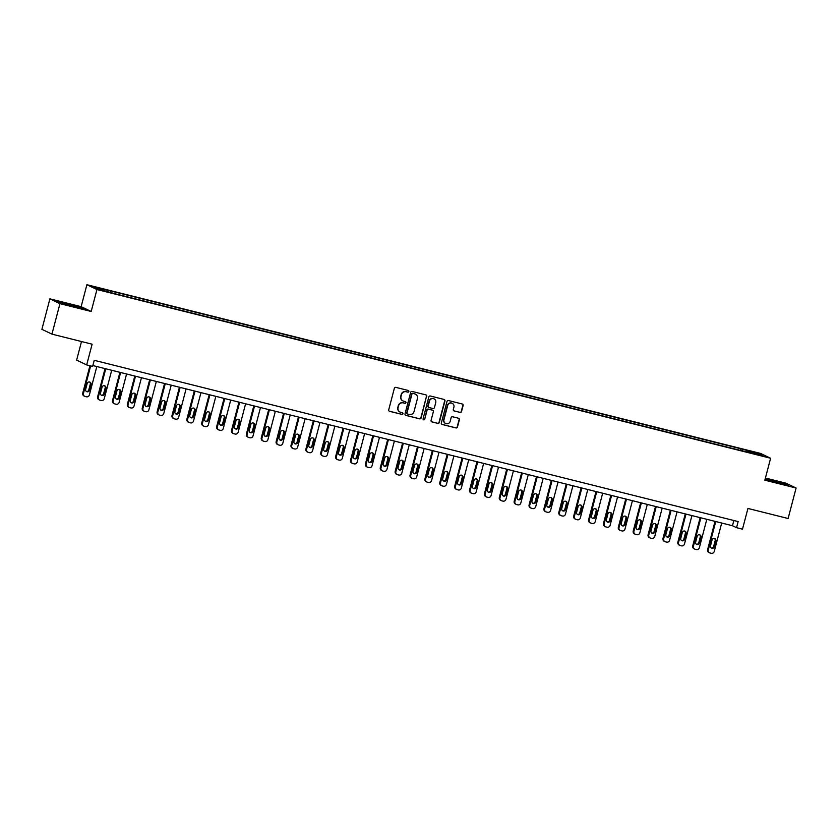 <?xml version="1.0" encoding="UTF-8"?>
<svg xmlns="http://www.w3.org/2000/svg" width="838" height="838" viewBox="0 0 838 838"><rect width="100%" height="100%" fill="white"/><g stroke="black" fill="none" stroke-linecap="round" stroke-linejoin="round"><path stroke-width="1.26" d="M408.86 391.514A0.869 0.838 115.6 0 0 408.263 390.477L395.85 387.366A1.236 1.205 115.6 0 0 394.363 388.266L388.717 409.813A1.236 1.205 115.6 0 0 389.565 411.301L401.978 414.412A0.869 0.838 115.6 0 0 402.575 412.799A0.869 0.838 115.6 0 0 402.418 412.736L400.815 412.338A3.96 3.855 115.6 0 1 398.081 407.572L398.553 405.77A3.96 3.855 115.6 0 1 403.298 402.879L404.901 403.288A0.869 0.838 115.6 0 0 405.498 401.664A0.869 0.838 115.6 0 0 405.341 401.612L403.738 401.203A3.96 3.855 115.6 0 1 401.004 396.437L401.475 394.646A3.96 3.855 115.6 0 1 406.221 391.744L407.823 392.153A0.869 0.838 115.6 0 0 408.86 391.514M402.889 400.878A3.96 3.855 115.6 0 1 400.732 396.311L401.203 394.509A3.96 3.855 115.6 0 1 405.948 391.618L407.551 392.016A0.869 0.838 115.6 0 0 408.274 390.477M389.22 411.154A1.236 1.205 115.6 0 0 389.293 411.175L401.706 414.286A0.869 0.838 115.6 0 0 402.439 412.746M399.977 412.013A3.96 3.855 115.6 0 1 397.809 407.436L398.28 405.644A3.96 3.855 115.6 0 1 403.026 402.753L404.628 403.151A0.869 0.838 115.6 0 0 405.351 401.612M751.728 451.378L756.505 452.813L751.728 451.378M460.052 412.443A1.236 1.205 115.6 0 0 461.539 411.531L463.121 405.487A1.236 1.205 115.6 0 0 462.262 404L448.477 400.543A1.236 1.205 115.6 0 0 447 401.454L441.343 423.001A1.236 1.205 115.6 0 0 442.202 424.489L455.987 427.935A1.236 1.205 115.6 0 0 457.464 427.034L459.381 419.733A1.236 1.205 115.6 0 0 458.533 418.246L452.625 416.769A1.236 1.205 115.6 0 0 451.148 417.67L450.195 421.294A3.31 3.216 115.6 0 1 445.638 423.494A3.31 3.216 115.6 0 1 443.951 419.723L447.67 405.54A3.31 3.216 115.6 0 1 452.227 403.34A3.31 3.216 115.6 0 1 453.913 407.111L453.295 409.468A1.236 1.205 115.6 0 0 454.154 410.966L459.779 412.306A1.236 1.205 115.6 0 0 461.267 411.406L462.848 405.362A1.236 1.205 115.6 0 0 462.346 404.021M59.948 303.649L91.185 311.474L81.139 306.666L49.892 298.841L59.948 303.649L51.946 334.132L92.117 344.198L86.681 364.928L92.63 366.416L94.233 360.319L738.142 521.582L736.539 527.678L742.489 529.176L747.936 508.446L788.108 518.502L796.1 488.02L786.054 483.212L765.419 478.037M91.185 311.474L96.946 289.529L770.614 458.25L764.853 480.195L796.1 488.02M426.783 396.395A1.236 1.205 115.6 0 0 425.934 394.897L412.149 391.451A1.236 1.205 115.6 0 0 410.662 392.352L405.016 413.899A1.236 1.205 115.6 0 0 405.864 415.386L419.649 418.843A1.236 1.205 115.6 0 0 421.137 417.932L426.511 396.259A1.236 1.205 115.6 0 0 426.018 394.928M430.313 395.997L444.098 399.454A1.236 1.205 115.6 0 1 444.957 400.941L439.301 422.488A1.236 1.205 115.6 0 1 437.824 423.389L431.916 421.912A1.236 1.205 115.6 0 1 431.067 420.425L433.361 411.688A1.236 1.205 115.6 0 0 432.502 410.191L428.585 409.216A1.236 1.205 115.6 0 0 427.108 410.117L424.719 419.22A0.869 0.838 115.6 0 1 423.525 419.796A0.869 0.838 115.6 0 1 423.085 418.811L428.836 396.898A1.236 1.205 115.6 0 1 430.313 395.997M51.946 334.132L41.9 329.324L49.892 298.841M97.501 287.916L103.064 289.162L97.501 287.916M96.946 289.529L86.901 284.711L760.569 453.431L770.614 458.25M740.614 450.435L741.033 448.833L109.013 290.545L94.589 287.308L98.779 289.309L116.482 294.128L746.679 451.954M741.033 448.833L758.736 453.651L762.926 455.652L746.857 451.619M81.506 341.537L76.635 360.12L86.681 364.928M81.139 306.666L86.901 284.711M92.861 365.546L732.475 525.73L736.539 527.678M733.837 520.513L732.475 525.73M110.658 291.341L110.626 292.284M742.625 450.938L742.667 449.618M758.736 453.651L757.877 454.385M73.713 306.645L83.685 308.793L80.668 307.347L57.696 301.596L73.713 306.645M765.073 479.388L788.307 485.265L785.279 483.819L765.251 478.697M405.519 415.229A1.236 1.205 115.6 0 0 405.592 415.26L419.377 418.707A1.236 1.205 115.6 0 0 420.865 417.806L426.511 396.259M412.987 393.441A0.869 0.838 115.6 0 0 411.95 394.08L406.996 412.987A0.869 0.838 115.6 0 0 407.593 414.035L409.29 414.454A3.96 3.855 115.6 0 0 414.024 411.563L417.418 398.637A3.96 3.855 115.6 0 0 414.684 393.87L412.725 393.315A0.869 0.838 115.6 0 0 411.678 393.944L411.95 394.08M407.31 413.899A0.869 0.838 115.6 0 1 406.723 412.862L411.678 393.944M415.26 394.059A3.96 3.855 115.6 0 0 414.412 393.745L414.684 393.87M412.725 393.315L414.412 393.745M431.57 421.755A1.236 1.205 115.6 0 0 431.643 421.786L437.551 423.263A1.236 1.205 115.6 0 0 439.028 422.352L444.685 400.815A1.236 1.205 115.6 0 0 444.182 399.475M432.586 410.222A1.236 1.205 115.6 0 0 432.23 410.065L428.323 409.08A1.236 1.205 115.6 0 0 426.835 409.992L424.719 419.22M423.4 419.712A0.869 0.838 115.6 0 0 424.447 419.084M435.739 402.617A3.31 3.216 115.6 0 0 434.042 398.846A3.31 3.216 115.6 0 0 429.485 401.056L428.176 406.053A1.236 1.205 115.6 0 0 429.025 407.54L432.942 408.515A1.236 1.205 115.6 0 0 434.43 407.614L435.739 402.617M433.906 398.783A3.31 3.216 115.6 0 0 429.213 400.92L429.485 401.056M428.679 407.383A1.236 1.205 115.6 0 1 427.904 405.917L429.213 400.92M453.798 410.809A1.236 1.205 115.6 0 0 453.882 410.83L459.779 412.306M452.091 403.277A3.31 3.216 115.6 0 0 447.398 405.414L447.67 405.54M445.512 423.431A3.31 3.216 115.6 0 1 443.679 419.597L447.398 405.414M441.846 424.332A1.236 1.205 115.6 0 0 441.93 424.353L455.715 427.809A1.236 1.205 115.6 0 0 457.192 426.909L459.109 419.608A1.236 1.205 115.6 0 0 458.606 418.267M89.928 365.735L82.742 393.127A2.524 2.451 -64.4 0 0 84.03 395.997L84.711 396.322A2.524 2.451 115.6 0 0 85.162 396.489L86.356 396.783A2.524 2.451 115.6 0 0 89.373 394.949L96.82 366.541M84.711 396.322A2.524 2.451 115.6 0 1 83.423 393.451L90.64 365.923M86.356 391.43A2.022 1.959 115.6 0 0 88.776 389.963L90.305 384.108A2.022 1.959 115.6 0 0 89.603 382.002M89.457 390.288L90.986 384.433A2.022 1.959 115.6 0 0 89.959 382.138A2.022 1.959 115.6 0 0 87.183 383.479L85.644 389.335A2.022 1.959 115.6 0 0 86.67 391.629A2.022 1.959 115.6 0 0 89.457 390.288L88.776 389.963M105.033 368.594L97.617 396.856A2.524 2.451 -64.4 0 0 98.905 399.726L99.586 400.051A2.524 2.451 115.6 0 0 100.036 400.218L101.23 400.512A2.524 2.451 115.6 0 0 104.247 398.668L111.705 370.26M99.586 400.051A2.524 2.451 115.6 0 1 98.297 397.181L105.756 368.772M101.23 395.159A2.022 1.959 115.6 0 0 103.65 393.692L105.19 387.837A2.022 1.959 115.6 0 0 104.478 385.731M104.331 394.017L105.86 388.162A2.022 1.959 115.6 0 0 104.834 385.857A2.022 1.959 115.6 0 0 102.058 387.208L100.518 393.053A2.022 1.959 115.6 0 0 101.555 395.358A2.022 1.959 115.6 0 0 104.331 394.017L103.65 393.692M119.907 372.323L112.502 400.585A2.524 2.451 -64.4 0 0 113.79 403.455L114.471 403.78A2.524 2.451 115.6 0 0 114.921 403.937L116.105 404.241A2.524 2.451 115.6 0 0 119.122 402.397L126.58 373.989M114.471 403.78A2.524 2.451 115.6 0 1 113.172 400.91L120.63 372.501M116.105 398.888A2.022 1.959 115.6 0 0 118.525 397.411L120.064 391.556A2.022 1.959 115.6 0 0 119.352 389.461M119.206 397.736L120.745 391.88A2.022 1.959 115.6 0 0 119.708 389.586A2.022 1.959 115.6 0 0 116.932 390.927L115.403 396.783A2.022 1.959 115.6 0 0 116.43 399.087A2.022 1.959 115.6 0 0 119.206 397.736L118.525 397.411M134.792 376.042L127.376 404.304A2.524 2.451 -64.4 0 0 128.664 407.184L129.345 407.509A2.524 2.451 115.6 0 0 129.796 407.666L130.979 407.97A2.524 2.451 115.6 0 0 134.007 406.126L141.454 377.718M129.345 407.509A2.524 2.451 115.6 0 1 128.057 404.628L135.505 376.22M130.99 402.617A2.022 1.959 115.6 0 0 133.41 401.14L134.939 395.285A2.022 1.959 115.6 0 0 134.237 393.19M134.08 401.465L135.62 395.609A2.022 1.959 115.6 0 0 134.593 393.315A2.022 1.959 115.6 0 0 131.807 394.656L130.278 400.512A2.022 1.959 115.6 0 0 131.304 402.806A2.022 1.959 115.6 0 0 134.08 401.465L133.41 401.14M149.667 379.771L142.251 408.033A2.524 2.451 -64.4 0 0 143.539 410.903L144.22 411.228A2.524 2.451 115.6 0 0 144.67 411.395L145.864 411.688A2.524 2.451 115.6 0 0 148.881 409.845L156.339 381.437M144.22 411.228A2.524 2.451 115.6 0 1 142.931 408.357L150.379 379.949M145.864 406.336A2.022 1.959 115.6 0 0 148.284 404.869L149.824 399.014A2.022 1.959 115.6 0 0 149.112 396.908M148.965 405.194L150.494 399.338A2.022 1.959 115.6 0 0 149.468 397.044A2.022 1.959 115.6 0 0 146.692 398.385L145.152 404.241A2.022 1.959 115.6 0 0 146.189 406.535A2.022 1.959 115.6 0 0 148.965 405.194L148.284 404.869M72.655 306.352L78.531 307.546L76.447 306.698L64.631 304.121M58.765 302.109L82.334 308.499M777.276 482.824L783.142 484.008L780.471 482.981L769.242 480.593M765.178 478.969L786.955 484.972M164.541 383.5L157.135 411.762A2.524 2.451 -64.4 0 0 158.424 414.632L159.105 414.957A2.524 2.451 115.6 0 0 159.545 415.124L160.739 415.418A2.524 2.451 115.6 0 0 163.756 413.574L171.214 385.166M159.105 414.957A2.524 2.451 115.6 0 1 157.806 412.087L165.264 383.678M160.739 410.065A2.022 1.959 115.6 0 0 163.159 408.588L164.698 402.743A2.022 1.959 115.6 0 0 163.986 400.637M163.839 408.913L165.379 403.068A2.022 1.959 115.6 0 0 164.342 400.763A2.022 1.959 115.6 0 0 161.566 402.114L160.037 407.959A2.022 1.959 115.6 0 0 161.064 410.264A2.022 1.959 115.6 0 0 163.839 408.913L163.159 408.588M179.426 387.219L172.01 415.48A2.524 2.451 -64.4 0 0 173.298 418.361L173.979 418.686A2.524 2.451 115.6 0 0 174.43 418.843L175.613 419.147A2.524 2.451 115.6 0 0 178.641 417.303L186.088 388.895M173.979 418.686A2.524 2.451 115.6 0 1 172.691 415.816L180.139 387.407M175.624 413.794A2.022 1.959 115.6 0 0 178.044 412.317L179.573 406.461A2.022 1.959 115.6 0 0 178.871 404.366M178.714 412.642L180.254 406.786A2.022 1.959 115.6 0 0 179.217 404.492A2.022 1.959 115.6 0 0 176.441 405.833L174.912 411.688A2.022 1.959 115.6 0 0 175.938 413.982A2.022 1.959 115.6 0 0 178.714 412.642L178.044 412.317M194.301 390.948L186.884 419.21A2.524 2.451 -64.4 0 0 188.173 422.08L188.854 422.404A2.524 2.451 115.6 0 0 189.304 422.572L190.498 422.865A2.524 2.451 115.6 0 0 193.515 421.032L200.973 392.624M188.854 422.404A2.524 2.451 115.6 0 1 187.565 419.534L195.013 391.126M190.498 417.513A2.022 1.959 115.6 0 0 192.918 416.046L194.458 410.191A2.022 1.959 115.6 0 0 193.746 408.085M193.599 416.371L195.128 410.515A2.022 1.959 115.6 0 0 194.102 408.221A2.022 1.959 115.6 0 0 191.326 409.562L189.786 415.418A2.022 1.959 115.6 0 0 190.823 417.712A2.022 1.959 115.6 0 0 193.599 416.371L192.918 416.046M209.175 394.677L201.759 422.939A2.524 2.451 -64.4 0 0 203.058 425.809L203.728 426.133A2.524 2.451 115.6 0 0 204.179 426.301L205.373 426.594A2.524 2.451 115.6 0 0 208.39 424.751L215.848 396.343M203.728 426.133A2.524 2.451 115.6 0 1 202.44 423.263L209.898 394.855M205.373 421.242A2.022 1.959 115.6 0 0 207.793 419.775L209.332 413.92A2.022 1.959 115.6 0 0 208.62 411.814M208.473 420.1L210.013 414.244A2.022 1.959 115.6 0 0 208.976 411.94A2.022 1.959 115.6 0 0 206.2 413.291L204.661 419.136A2.022 1.959 115.6 0 0 205.698 421.441A2.022 1.959 115.6 0 0 208.473 420.1L207.793 419.775M224.06 398.406L216.644 426.668A2.524 2.451 -64.4 0 0 217.932 429.538L218.613 429.863A2.524 2.451 115.6 0 0 219.064 430.02L220.247 430.323A2.524 2.451 115.6 0 0 223.275 428.48L230.722 400.072M218.613 429.863A2.524 2.451 115.6 0 1 217.325 426.992L224.773 398.584M220.258 424.971A2.022 1.959 115.6 0 0 222.678 423.494L224.207 417.638A2.022 1.959 115.6 0 0 223.505 415.543M223.348 423.819L224.888 417.963A2.022 1.959 115.6 0 0 223.851 415.669A2.022 1.959 115.6 0 0 221.075 417.01L219.546 422.865A2.022 1.959 115.6 0 0 220.572 425.17A2.022 1.959 115.6 0 0 223.348 423.819L222.678 423.494M238.935 402.125L231.518 430.386A2.524 2.451 -64.4 0 0 232.807 433.267L233.488 433.592A2.524 2.451 115.6 0 0 233.938 433.749L235.132 434.053A2.524 2.451 115.6 0 0 238.149 432.209L245.607 403.801M233.488 433.592A2.524 2.451 115.6 0 1 232.199 430.711L239.647 402.303M235.132 428.7A2.022 1.959 115.6 0 0 237.552 427.223L239.092 421.367A2.022 1.959 115.6 0 0 238.38 419.272M238.233 427.548L239.762 421.692A2.022 1.959 115.6 0 0 238.736 419.398A2.022 1.959 115.6 0 0 235.96 420.739L234.42 426.594A2.022 1.959 115.6 0 0 235.457 428.888A2.022 1.959 115.6 0 0 238.233 427.548L237.552 427.223M253.809 405.854L246.393 434.115A2.524 2.451 -64.4 0 0 247.692 436.986L248.362 437.31A2.524 2.451 115.6 0 0 248.813 437.478L250.007 437.771A2.524 2.451 115.6 0 0 253.024 435.928L260.482 407.519M248.362 437.31A2.524 2.451 115.6 0 1 247.074 434.44L254.532 406.032M250.007 432.418A2.022 1.959 115.6 0 0 252.427 430.952L253.966 425.096A2.022 1.959 115.6 0 0 253.254 422.991M253.107 431.277L254.647 425.421A2.022 1.959 115.6 0 0 253.61 423.127A2.022 1.959 115.6 0 0 250.834 424.468L249.295 430.323A2.022 1.959 115.6 0 0 250.332 432.618A2.022 1.959 115.6 0 0 253.107 431.277L252.427 430.952M268.694 409.583L261.278 437.845A2.524 2.451 -64.4 0 0 262.566 440.715L263.247 441.039A2.524 2.451 115.6 0 0 263.698 441.207L264.881 441.5A2.524 2.451 115.6 0 0 267.909 439.657L275.356 411.249M263.247 441.039A2.524 2.451 115.6 0 1 261.959 438.169L269.407 409.761M264.881 436.148A2.022 1.959 115.6 0 0 267.312 434.671L268.841 428.826A2.022 1.959 115.6 0 0 268.129 426.72M267.982 434.995L269.522 429.15A2.022 1.959 115.6 0 0 268.485 426.846A2.022 1.959 115.6 0 0 265.709 428.197L264.18 434.042A2.022 1.959 115.6 0 0 265.206 436.347A2.022 1.959 115.6 0 0 267.982 434.995L267.312 434.671M283.569 413.302L276.152 441.574A2.524 2.451 -64.4 0 0 277.441 444.444L278.122 444.769A2.524 2.451 115.6 0 0 278.572 444.926L279.766 445.229A2.524 2.451 115.6 0 0 282.783 443.386L290.231 414.978M278.122 444.769A2.524 2.451 115.6 0 1 276.833 441.898L284.281 413.49M279.766 439.877A2.022 1.959 115.6 0 0 282.186 438.4L283.715 432.544A2.022 1.959 115.6 0 0 283.014 430.449M282.867 438.724L284.396 432.869A2.022 1.959 115.6 0 0 283.37 430.575A2.022 1.959 115.6 0 0 280.594 431.916L279.054 437.771A2.022 1.959 115.6 0 0 280.091 440.065A2.022 1.959 115.6 0 0 282.867 438.724L282.186 438.4M298.443 417.031L291.027 445.292A2.524 2.451 -64.4 0 0 292.326 448.162L292.996 448.487A2.524 2.451 115.6 0 0 293.447 448.655L294.641 448.948A2.524 2.451 115.6 0 0 297.658 447.115L305.116 418.707M292.996 448.487A2.524 2.451 115.6 0 1 291.708 445.617L299.166 417.209M294.641 443.595A2.022 1.959 115.6 0 0 297.061 442.129L298.6 436.273A2.022 1.959 115.6 0 0 297.888 434.168M297.741 442.454L299.281 436.598A2.022 1.959 115.6 0 0 298.244 434.304A2.022 1.959 115.6 0 0 295.468 435.645L293.929 441.5A2.022 1.959 115.6 0 0 294.966 443.794A2.022 1.959 115.6 0 0 297.741 442.454L297.061 442.129M313.328 420.76L305.912 449.021A2.524 2.451 -64.4 0 0 307.2 451.892L307.881 452.216A2.524 2.451 115.6 0 0 308.332 452.384L309.515 452.677A2.524 2.451 115.6 0 0 312.543 450.834L319.99 422.425M307.881 452.216A2.524 2.451 115.6 0 1 306.593 449.346L314.041 420.938M309.515 447.324A2.022 1.959 115.6 0 0 311.946 445.858L313.475 440.002A2.022 1.959 115.6 0 0 312.763 437.897M312.616 446.183L314.156 440.327A2.022 1.959 115.6 0 0 313.119 438.023A2.022 1.959 115.6 0 0 310.343 439.374L308.813 445.219A2.022 1.959 115.6 0 0 309.84 447.523A2.022 1.959 115.6 0 0 312.616 446.183L311.946 445.858M328.203 424.489L320.786 452.75A2.524 2.451 -64.4 0 0 322.075 455.621L322.756 455.945A2.524 2.451 115.6 0 0 323.206 456.102L324.4 456.406A2.524 2.451 115.6 0 0 327.417 454.563L334.865 426.154M322.756 455.945A2.524 2.451 115.6 0 1 321.467 453.075L328.915 424.667M324.4 451.054A2.022 1.959 115.6 0 0 326.82 449.577L328.349 443.721A2.022 1.959 115.6 0 0 327.648 441.626M327.501 449.901L329.03 444.056A2.022 1.959 115.6 0 0 328.004 441.752A2.022 1.959 115.6 0 0 325.228 443.093L323.688 448.948A2.022 1.959 115.6 0 0 324.725 451.253A2.022 1.959 115.6 0 0 327.501 449.901L326.82 449.577M343.077 428.208L335.661 456.469A2.524 2.451 -64.4 0 0 336.96 459.35L337.63 459.674A2.524 2.451 115.6 0 0 338.081 459.832L339.275 460.135A2.524 2.451 115.6 0 0 342.292 458.292L349.75 429.884M337.63 459.674A2.524 2.451 115.6 0 1 336.342 456.794L343.8 428.386M339.275 454.783A2.022 1.959 115.6 0 0 341.695 453.306L343.234 447.45A2.022 1.959 115.6 0 0 342.522 445.355M342.375 453.63L343.915 447.775A2.022 1.959 115.6 0 0 342.878 445.481A2.022 1.959 115.6 0 0 340.102 446.822L338.562 452.677A2.022 1.959 115.6 0 0 339.6 454.971A2.022 1.959 115.6 0 0 342.375 453.63L341.695 453.306M357.962 431.937L350.546 460.198A2.524 2.451 -64.4 0 0 351.834 463.068L352.515 463.393A2.524 2.451 115.6 0 0 352.966 463.561L354.149 463.854A2.524 2.451 115.6 0 0 357.177 462.01L364.624 433.602M352.515 463.393A2.524 2.451 115.6 0 1 351.216 460.523L358.674 432.115M354.149 458.501A2.022 1.959 115.6 0 0 356.569 457.035L358.109 451.179A2.022 1.959 115.6 0 0 357.397 449.074M357.25 457.359L358.79 451.504A2.022 1.959 115.6 0 0 357.753 449.21A2.022 1.959 115.6 0 0 354.977 450.551L353.447 456.406A2.022 1.959 115.6 0 0 354.474 458.7A2.022 1.959 115.6 0 0 357.25 457.359L356.569 457.035M372.837 435.666L365.42 463.927A2.524 2.451 -64.4 0 0 366.709 466.797L367.39 467.122A2.524 2.451 115.6 0 0 367.84 467.29L369.034 467.583A2.524 2.451 115.6 0 0 372.051 465.739L379.499 437.331M367.39 467.122A2.524 2.451 115.6 0 1 366.101 464.252L373.549 435.844M369.034 462.23A2.022 1.959 115.6 0 0 371.454 460.753L372.983 454.908A2.022 1.959 115.6 0 0 372.281 452.803M372.135 461.078L373.664 455.233A2.022 1.959 115.6 0 0 372.638 452.929A2.022 1.959 115.6 0 0 369.862 454.28L368.322 460.125A2.022 1.959 115.6 0 0 369.359 462.429A2.022 1.959 115.6 0 0 372.135 461.078L371.454 460.753M387.711 439.384L380.295 467.656A2.524 2.451 -64.4 0 0 381.594 470.527L382.264 470.851A2.524 2.451 115.6 0 0 382.715 471.008L383.909 471.312A2.524 2.451 115.6 0 0 386.926 469.469L394.384 441.06M382.264 470.851A2.524 2.451 115.6 0 1 380.976 467.981L388.434 439.573M383.909 465.959A2.022 1.959 115.6 0 0 386.328 464.482L387.868 458.627A2.022 1.959 115.6 0 0 387.156 456.532M387.009 464.807L388.549 458.952A2.022 1.959 115.6 0 0 387.512 456.658A2.022 1.959 115.6 0 0 384.736 457.998L383.196 463.854A2.022 1.959 115.6 0 0 384.233 466.148A2.022 1.959 115.6 0 0 387.009 464.807L386.328 464.482M402.586 443.113L395.18 471.375A2.524 2.451 -64.4 0 0 396.468 474.245L397.149 474.58A2.524 2.451 115.6 0 0 397.6 474.737L398.783 475.031A2.524 2.451 115.6 0 0 401.811 473.198L409.258 444.789M397.149 474.58A2.524 2.451 115.6 0 1 395.85 471.7L403.308 443.292M398.783 469.678A2.022 1.959 115.6 0 0 401.203 468.212L402.743 462.356A2.022 1.959 115.6 0 0 402.031 460.251M401.884 468.536L403.424 462.681A2.022 1.959 115.6 0 0 402.387 460.387A2.022 1.959 115.6 0 0 399.611 461.728L398.081 467.583A2.022 1.959 115.6 0 0 399.108 469.877A2.022 1.959 115.6 0 0 401.884 468.536L401.203 468.212M417.471 446.843L410.054 475.104A2.524 2.451 -64.4 0 0 411.343 477.974L412.024 478.299A2.524 2.451 115.6 0 0 412.474 478.467L413.668 478.76A2.524 2.451 115.6 0 0 416.685 476.916L424.133 448.508M412.024 478.299A2.524 2.451 115.6 0 1 410.735 475.429L418.183 447.021M413.668 473.407A2.022 1.959 115.6 0 0 416.088 471.941L417.617 466.085A2.022 1.959 115.6 0 0 416.915 463.98M416.769 472.265L418.298 466.41A2.022 1.959 115.6 0 0 417.272 464.105A2.022 1.959 115.6 0 0 414.496 465.457L412.956 471.312A2.022 1.959 115.6 0 0 413.993 473.606A2.022 1.959 115.6 0 0 416.769 472.265L416.088 471.941M432.345 450.572L424.929 478.833A2.524 2.451 -64.4 0 0 426.217 481.703L426.898 482.028A2.524 2.451 115.6 0 0 427.349 482.185L428.543 482.489A2.524 2.451 115.6 0 0 431.56 480.645L439.018 452.237M426.898 482.028A2.524 2.451 115.6 0 1 425.61 479.158L433.068 450.75M428.543 477.136A2.022 1.959 115.6 0 0 430.962 475.659L432.502 469.804A2.022 1.959 115.6 0 0 431.79 467.709M431.643 475.984L433.173 470.139A2.022 1.959 115.6 0 0 432.146 467.834A2.022 1.959 115.6 0 0 429.37 469.175L427.83 475.031A2.022 1.959 115.6 0 0 428.867 477.335A2.022 1.959 115.6 0 0 431.643 475.984L430.962 475.659M447.22 454.29L439.814 482.552A2.524 2.451 -64.4 0 0 441.102 485.432L441.783 485.757A2.524 2.451 115.6 0 0 442.234 485.914L443.417 486.218A2.524 2.451 115.6 0 0 446.445 484.374L453.892 455.966M441.783 485.757A2.524 2.451 115.6 0 1 440.484 482.877L447.942 454.468M443.417 480.865A2.022 1.959 115.6 0 0 445.837 479.388L447.377 473.533A2.022 1.959 115.6 0 0 446.664 471.438M446.518 479.713L448.058 473.858A2.022 1.959 115.6 0 0 447.021 471.564A2.022 1.959 115.6 0 0 444.245 472.904L442.715 478.76A2.022 1.959 115.6 0 0 443.742 481.054A2.022 1.959 115.6 0 0 446.518 479.713L445.837 479.388M462.105 458.019L454.688 486.281A2.524 2.451 -64.4 0 0 455.977 489.151L456.658 489.476A2.524 2.451 115.6 0 0 457.108 489.643L458.302 489.937A2.524 2.451 115.6 0 0 461.319 488.093L468.767 459.685M456.658 489.476A2.524 2.451 115.6 0 1 455.369 486.606L462.817 458.197M458.302 484.584A2.022 1.959 115.6 0 0 460.722 483.117L462.251 477.262A2.022 1.959 115.6 0 0 461.549 475.156M461.403 483.442L462.932 477.587A2.022 1.959 115.6 0 0 461.906 475.293A2.022 1.959 115.6 0 0 459.13 476.633L457.59 482.489A2.022 1.959 115.6 0 0 458.616 484.783A2.022 1.959 115.6 0 0 461.403 483.442L460.722 483.117M476.979 461.748L469.563 490.01A2.524 2.451 -64.4 0 0 470.851 492.88L471.532 493.205A2.524 2.451 115.6 0 0 471.983 493.373L473.177 493.666A2.524 2.451 115.6 0 0 476.194 491.822L483.652 463.414M471.532 493.205A2.524 2.451 115.6 0 1 470.244 490.335L477.702 461.927M473.177 488.313A2.022 1.959 115.6 0 0 475.596 486.836L477.136 480.991A2.022 1.959 115.6 0 0 476.424 478.886M476.277 487.161L477.807 481.316A2.022 1.959 115.6 0 0 476.78 479.011A2.022 1.959 115.6 0 0 474.004 480.363L472.464 486.208A2.022 1.959 115.6 0 0 473.501 488.512A2.022 1.959 115.6 0 0 476.277 487.161L475.596 486.836M491.854 465.467L484.448 493.739A2.524 2.451 -64.4 0 0 485.736 496.609L486.417 496.934A2.524 2.451 115.6 0 0 486.868 497.091L488.051 497.395A2.524 2.451 115.6 0 0 491.068 495.551L498.526 467.143M486.417 496.934A2.524 2.451 115.6 0 1 485.118 494.064L492.576 465.656M488.051 492.042A2.022 1.959 115.6 0 0 490.471 490.565L492.011 484.71A2.022 1.959 115.6 0 0 491.298 482.615M491.152 490.89L492.692 485.034A2.022 1.959 115.6 0 0 491.655 482.74A2.022 1.959 115.6 0 0 488.879 484.081L487.349 489.937A2.022 1.959 115.6 0 0 488.376 492.231A2.022 1.959 115.6 0 0 491.152 490.89L490.471 490.565M506.739 469.196L499.322 497.458A2.524 2.451 -64.4 0 0 500.611 500.338L501.292 500.663A2.524 2.451 115.6 0 0 501.742 500.82L502.926 501.114A2.524 2.451 115.6 0 0 505.953 499.28L513.401 470.872M501.292 500.663A2.524 2.451 115.6 0 1 500.003 497.782L507.451 469.374M502.936 495.761A2.022 1.959 115.6 0 0 505.356 494.294L506.885 488.439A2.022 1.959 115.6 0 0 506.183 486.333M506.026 494.619L507.566 488.764A2.022 1.959 115.6 0 0 506.54 486.469A2.022 1.959 115.6 0 0 503.753 487.81L502.224 493.666A2.022 1.959 115.6 0 0 503.25 495.96A2.022 1.959 115.6 0 0 506.026 494.619L505.356 494.294M521.613 472.925L514.197 501.187A2.524 2.451 -64.4 0 0 515.485 504.057L516.166 504.382A2.524 2.451 115.6 0 0 516.617 504.549L517.811 504.843A2.524 2.451 115.6 0 0 520.827 502.999L528.286 474.591M516.166 504.382A2.524 2.451 115.6 0 1 514.878 501.512L522.325 473.103M517.811 499.49A2.022 1.959 115.6 0 0 520.23 498.023L521.77 492.168A2.022 1.959 115.6 0 0 521.058 490.062M520.911 498.348L522.441 492.493A2.022 1.959 115.6 0 0 521.414 490.188A2.022 1.959 115.6 0 0 518.638 491.539L517.098 497.395A2.022 1.959 115.6 0 0 518.135 499.689A2.022 1.959 115.6 0 0 520.911 498.348L520.23 498.023M536.488 476.654L529.082 504.916A2.524 2.451 -64.4 0 0 530.37 507.786L531.051 508.111A2.524 2.451 115.6 0 0 531.502 508.268L532.685 508.572A2.524 2.451 115.6 0 0 535.702 506.728L543.16 478.32M531.051 508.111A2.524 2.451 115.6 0 1 529.752 505.241L537.21 476.832M532.685 503.219A2.022 1.959 115.6 0 0 535.105 501.742L536.645 495.897A2.022 1.959 115.6 0 0 535.932 493.792M535.786 502.067L537.326 496.222A2.022 1.959 115.6 0 0 536.289 493.917A2.022 1.959 115.6 0 0 533.513 495.258L531.983 501.114A2.022 1.959 115.6 0 0 533.01 503.418A2.022 1.959 115.6 0 0 535.786 502.067L535.105 501.742M551.373 480.373L543.956 508.635A2.524 2.451 -64.4 0 0 545.245 511.515L545.926 511.84A2.524 2.451 115.6 0 0 546.376 511.997L547.56 512.301A2.524 2.451 115.6 0 0 550.587 510.457L558.035 482.049M545.926 511.84A2.524 2.451 115.6 0 1 544.637 508.959L552.085 480.551M547.57 506.948A2.022 1.959 115.6 0 0 549.99 505.471L551.519 499.616A2.022 1.959 115.6 0 0 550.817 497.521M550.66 505.796L552.2 499.94A2.022 1.959 115.6 0 0 551.163 497.646A2.022 1.959 115.6 0 0 548.387 498.987L546.858 504.843A2.022 1.959 115.6 0 0 547.884 507.137A2.022 1.959 115.6 0 0 550.66 505.796L549.99 505.471M566.247 484.102L558.831 512.364A2.524 2.451 -64.4 0 0 560.119 515.234L560.8 515.559A2.524 2.451 115.6 0 0 561.25 515.726L562.445 516.019A2.524 2.451 115.6 0 0 565.461 514.176L572.92 485.768M560.8 515.559A2.524 2.451 115.6 0 1 559.512 512.688L566.959 484.28M562.445 510.667A2.022 1.959 115.6 0 0 564.864 509.2L566.404 503.345A2.022 1.959 115.6 0 0 565.692 501.239M565.545 509.525L567.075 503.669A2.022 1.959 115.6 0 0 566.048 501.375A2.022 1.959 115.6 0 0 563.272 502.716L561.732 508.572A2.022 1.959 115.6 0 0 562.769 510.866A2.022 1.959 115.6 0 0 565.545 509.525L564.864 509.2M581.122 487.831L573.705 516.093A2.524 2.451 -64.4 0 0 575.004 518.963L575.675 519.288A2.524 2.451 115.6 0 0 576.125 519.455L577.319 519.749A2.524 2.451 115.6 0 0 580.336 517.905L587.794 489.497M575.675 519.288A2.524 2.451 115.6 0 1 574.386 516.418L581.844 488.009M577.319 514.396A2.022 1.959 115.6 0 0 579.739 512.919L581.279 507.074A2.022 1.959 115.6 0 0 580.566 504.968M580.42 513.244L581.96 507.399A2.022 1.959 115.6 0 0 580.923 505.094A2.022 1.959 115.6 0 0 578.147 506.445L576.607 512.29A2.022 1.959 115.6 0 0 577.644 514.595A2.022 1.959 115.6 0 0 580.42 513.244L579.739 512.919M596.007 491.55L588.59 519.822A2.524 2.451 -64.4 0 0 589.879 522.692L590.56 523.017A2.524 2.451 115.6 0 0 591.01 523.174L592.194 523.478A2.524 2.451 115.6 0 0 595.221 521.634L602.669 493.226M590.56 523.017A2.524 2.451 115.6 0 1 589.271 520.147L596.719 491.738M592.204 518.125A2.022 1.959 115.6 0 0 594.624 516.648L596.153 510.792A2.022 1.959 115.6 0 0 595.451 508.697M595.294 516.973L596.834 511.117A2.022 1.959 115.6 0 0 595.797 508.823A2.022 1.959 115.6 0 0 593.021 510.164L591.492 516.019A2.022 1.959 115.6 0 0 592.518 518.324A2.022 1.959 115.6 0 0 595.294 516.973L594.624 516.648M610.881 495.279L603.465 523.541A2.524 2.451 -64.4 0 0 604.753 526.421L605.434 526.746A2.524 2.451 115.6 0 0 605.884 526.903L607.079 527.196A2.524 2.451 115.6 0 0 610.095 525.363L617.554 496.955M605.434 526.746A2.524 2.451 115.6 0 1 604.146 523.865L611.593 495.457M607.079 521.844A2.022 1.959 115.6 0 0 609.498 520.377L611.038 514.522A2.022 1.959 115.6 0 0 610.326 512.416M610.179 520.702L611.709 514.846A2.022 1.959 115.6 0 0 610.682 512.552A2.022 1.959 115.6 0 0 607.906 513.893L606.366 519.749A2.022 1.959 115.6 0 0 607.403 522.043A2.022 1.959 115.6 0 0 610.179 520.702L609.498 520.377M625.756 499.008L618.339 527.27A2.524 2.451 -64.4 0 0 619.638 530.14L620.309 530.464A2.524 2.451 115.6 0 0 620.759 530.632L621.953 530.925A2.524 2.451 115.6 0 0 624.97 529.082L632.428 500.674M620.309 530.464A2.524 2.451 115.6 0 1 619.02 527.594L626.478 499.186M621.953 525.573A2.022 1.959 115.6 0 0 624.373 524.106L625.913 518.251A2.022 1.959 115.6 0 0 625.2 516.145M625.054 524.431L626.594 518.575A2.022 1.959 115.6 0 0 625.557 516.271A2.022 1.959 115.6 0 0 622.781 517.622L621.241 523.478A2.022 1.959 115.6 0 0 622.278 525.772A2.022 1.959 115.6 0 0 625.054 524.431L624.373 524.106M640.641 502.737L633.224 530.999A2.524 2.451 -64.4 0 0 634.513 533.869L635.194 534.194A2.524 2.451 115.6 0 0 635.644 534.351L636.828 534.654A2.524 2.451 115.6 0 0 639.855 532.811L647.303 504.403M635.194 534.194A2.524 2.451 115.6 0 1 633.905 531.323L641.353 502.915M636.828 529.302A2.022 1.959 115.6 0 0 639.258 527.825L640.787 521.98A2.022 1.959 115.6 0 0 640.075 519.874M639.928 528.149L641.468 522.304A2.022 1.959 115.6 0 0 640.431 520A2.022 1.959 115.6 0 0 637.655 521.341L636.126 527.196A2.022 1.959 115.6 0 0 637.152 529.501A2.022 1.959 115.6 0 0 639.928 528.149L639.258 527.825M655.515 506.456L648.099 534.717A2.524 2.451 -64.4 0 0 649.387 537.598L650.068 537.923A2.524 2.451 115.6 0 0 650.518 538.08L651.713 538.384A2.524 2.451 115.6 0 0 654.729 536.54L662.177 508.132M650.068 537.923A2.524 2.451 115.6 0 1 648.78 535.042L656.227 506.644M651.713 533.031A2.022 1.959 115.6 0 0 654.132 531.554L655.662 525.698A2.022 1.959 115.6 0 0 654.96 523.603M654.813 531.879L656.343 526.023A2.022 1.959 115.6 0 0 655.316 523.729A2.022 1.959 115.6 0 0 652.54 525.07L651 530.925A2.022 1.959 115.6 0 0 652.037 533.219A2.022 1.959 115.6 0 0 654.813 531.879L654.132 531.554M670.39 510.185L662.973 538.446A2.524 2.451 -64.4 0 0 664.272 541.317L664.943 541.641A2.524 2.451 115.6 0 0 665.393 541.809L666.587 542.102A2.524 2.451 115.6 0 0 669.604 540.259L677.062 511.861M664.943 541.641A2.524 2.451 115.6 0 1 663.654 538.771L671.112 510.363M666.587 536.749A2.022 1.959 115.6 0 0 669.007 535.283L670.547 529.427A2.022 1.959 115.6 0 0 669.834 527.322M669.688 535.608L671.228 529.752A2.022 1.959 115.6 0 0 670.191 527.458A2.022 1.959 115.6 0 0 667.415 528.799L665.875 534.654A2.022 1.959 115.6 0 0 666.912 536.949A2.022 1.959 115.6 0 0 669.688 535.608L669.007 535.283M685.275 513.914L677.858 542.176A2.524 2.451 -64.4 0 0 679.147 545.046L679.828 545.37A2.524 2.451 115.6 0 0 680.278 545.538L681.462 545.831A2.524 2.451 115.6 0 0 684.489 543.988L691.937 515.58M679.828 545.37A2.524 2.451 115.6 0 1 678.539 542.5L685.987 514.092M681.462 540.479A2.022 1.959 115.6 0 0 683.892 539.002L685.421 533.157A2.022 1.959 115.6 0 0 684.709 531.051M684.562 539.326L686.102 533.481A2.022 1.959 115.6 0 0 685.065 531.177A2.022 1.959 115.6 0 0 682.289 532.528L680.76 538.373A2.022 1.959 115.6 0 0 681.786 540.678A2.022 1.959 115.6 0 0 684.562 539.326L683.892 539.002M700.149 517.643L692.733 545.905A2.524 2.451 -64.4 0 0 694.021 548.775L694.702 549.1A2.524 2.451 115.6 0 0 695.152 549.257L696.347 549.56A2.524 2.451 115.6 0 0 699.363 547.717L706.811 519.309M694.702 549.1A2.524 2.451 115.6 0 1 693.414 546.229L700.861 517.821M696.347 544.208A2.022 1.959 115.6 0 0 698.766 542.731L700.296 536.875A2.022 1.959 115.6 0 0 699.594 534.78M699.447 543.055L700.977 537.2A2.022 1.959 115.6 0 0 699.95 534.906A2.022 1.959 115.6 0 0 697.174 536.247L695.634 542.102A2.022 1.959 115.6 0 0 696.671 544.407A2.022 1.959 115.6 0 0 699.447 543.055L698.766 542.731M715.024 521.362L707.607 549.623A2.524 2.451 -64.4 0 0 708.906 552.504L709.577 552.829A2.524 2.451 115.6 0 0 710.027 552.986L711.221 553.29A2.524 2.451 115.6 0 0 714.238 551.446L721.696 523.038M709.577 552.829A2.524 2.451 115.6 0 1 708.288 549.948L715.746 521.54M711.221 547.937A2.022 1.959 115.6 0 0 713.641 546.46L715.181 540.604A2.022 1.959 115.6 0 0 714.468 538.499M714.322 546.785L715.862 540.929A2.022 1.959 115.6 0 0 714.824 538.635A2.022 1.959 115.6 0 0 712.049 539.976L710.509 545.831A2.022 1.959 115.6 0 0 711.546 548.125A2.022 1.959 115.6 0 0 714.322 546.785L713.641 546.46M83.423 393.451L82.742 393.127M90.305 384.108L90.986 384.433M98.297 397.181L97.617 396.856M105.19 387.837L105.86 388.162M113.172 400.91L112.502 400.585M120.064 391.556L120.745 391.88M128.057 404.628L127.376 404.304M134.939 395.285L135.62 395.609M142.931 408.357L142.251 408.033M149.824 399.014L150.494 399.338M157.806 412.087L157.135 411.762M164.698 402.743L165.379 403.068M172.691 415.816L172.01 415.48M179.573 406.461L180.254 406.786M187.565 419.534L186.884 419.21M194.458 410.191L195.128 410.515M202.44 423.263L201.759 422.939M209.332 413.92L210.013 414.244M217.325 426.992L216.644 426.668M224.207 417.638L224.888 417.963M232.199 430.711L231.518 430.386M239.092 421.367L239.762 421.692M247.074 434.44L246.393 434.115M253.966 425.096L254.647 425.421M261.959 438.169L261.278 437.845M268.841 428.826L269.522 429.15M276.833 441.898L276.152 441.574M283.715 432.544L284.396 432.869M291.708 445.617L291.027 445.292M298.6 436.273L299.281 436.598M306.593 449.346L305.912 449.021M313.475 440.002L314.156 440.327M321.467 453.075L320.786 452.75M328.349 443.721L329.03 444.056M336.342 456.794L335.661 456.469M343.234 447.45L343.915 447.775M351.216 460.523L350.546 460.198M358.109 451.179L358.79 451.504M366.101 464.252L365.42 463.927M372.983 454.908L373.664 455.233M380.976 467.981L380.295 467.656M387.868 458.627L388.549 458.952M395.85 471.7L395.18 471.375M402.743 462.356L403.424 462.681M410.735 475.429L410.054 475.104M417.617 466.085L418.298 466.41M425.61 479.158L424.929 478.833M432.502 469.804L433.173 470.139M440.484 482.877L439.814 482.552M447.377 473.533L448.058 473.858M455.369 486.606L454.688 486.281M462.251 477.262L462.932 477.587M470.244 490.335L469.563 490.01M477.136 480.991L477.807 481.316M485.118 494.064L484.448 493.739M492.011 484.71L492.692 485.034M500.003 497.782L499.322 497.458M506.885 488.439L507.566 488.764M514.878 501.512L514.197 501.187M521.77 492.168L522.441 492.493M529.752 505.241L529.082 504.916M536.645 495.897L537.326 496.222M544.637 508.959L543.956 508.635M551.519 499.616L552.2 499.94M559.512 512.688L558.831 512.364M566.404 503.345L567.075 503.669M574.386 516.418L573.705 516.093M581.279 507.074L581.96 507.399M589.271 520.147L588.59 519.822M596.153 510.792L596.834 511.117M604.146 523.865L603.465 523.541M611.038 514.522L611.709 514.846M619.02 527.594L618.339 527.27M625.913 518.251L626.594 518.575M633.905 531.323L633.224 530.999M640.787 521.98L641.468 522.304M648.78 535.042L648.099 534.717M655.662 525.698L656.343 526.023M663.654 538.771L662.973 538.446M670.547 529.427L671.228 529.752M678.539 542.5L677.858 542.176M685.421 533.157L686.102 533.481M693.414 546.229L692.733 545.905M700.296 536.875L700.977 537.2M708.288 549.948L707.607 549.623M715.181 540.604L715.862 540.929"/></g></svg>
